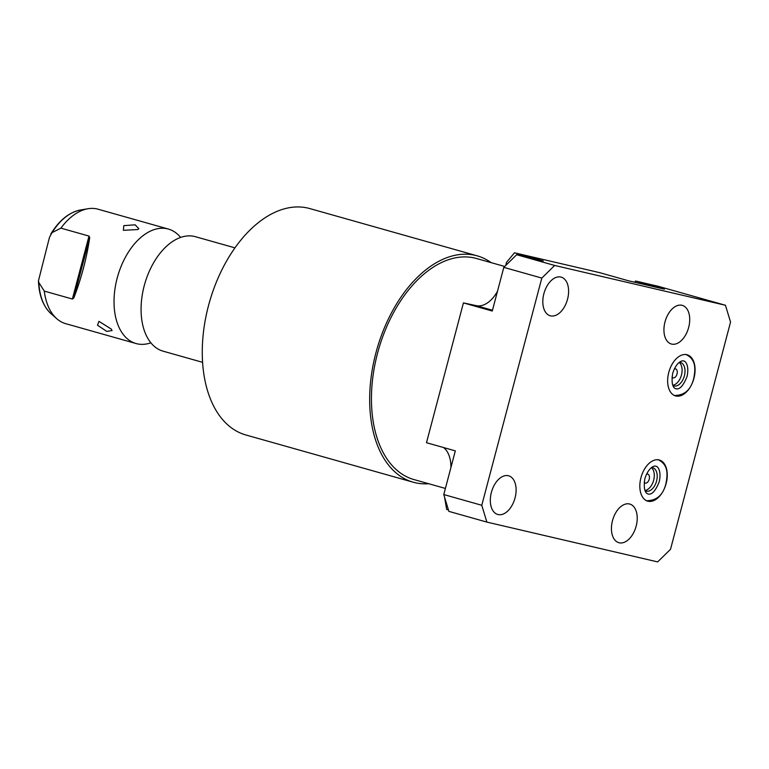 <?xml version="1.0" encoding="UTF-8"?>
<svg xmlns="http://www.w3.org/2000/svg" width="769" height="769" viewBox="0 0 769 769"><rect width="100%" height="100%" fill="white"/><g stroke="black" fill="none" stroke-linecap="round" stroke-linejoin="round"><path stroke-width="1.15" d="M497.505 291.201A30.452 18.408 -74.2 0 1 491.045 299.939A30.452 18.408 -74.2 0 1 476.078 305.601L463.428 302.899L426.487 442.713L455.325 450.865L443.78 494.554L448.865 511.366L486.864 522.093L657.658 561.908L670.52 549.287L730.55 322.076L725.465 305.274L554.67 265.459L541.809 278.08L481.779 505.281L486.864 522.093M505.733 265.459L506.56 262.325L514.461 252.79L543.299 260.931L516.672 254.722L503.81 267.352L492.266 311.041L463.428 302.899M443.559 447.539A30.452 18.408 -74.2 0 1 449.548 456.997A30.452 18.408 -74.2 0 1 450.913 467.562M444.54 497.062L446.654 509.424L448.423 509.924M725.465 305.274L658.62 286.395L635.579 281.021L634.588 282.213M635.579 281.021L664.416 289.163L628.533 280.8L599.695 272.659L514.461 252.79M671.981 377.098A4.662 2.816 105.8 0 0 673.01 377.839A4.662 2.816 105.8 0 0 677.028 373.994A4.662 2.816 105.8 0 0 675.547 368.87A4.662 2.816 105.8 0 0 674.278 368.966M644.97 490.449A12.179 7.363 105.8 0 0 653.65 480.26A12.179 7.363 105.8 0 0 651.391 467.687M644.172 482.326A4.662 2.816 105.8 0 0 645.21 483.076A4.662 2.816 105.8 0 0 649.219 479.231A4.662 2.816 105.8 0 0 647.738 474.098A4.662 2.816 105.8 0 0 646.469 474.194M672.769 385.211A12.179 7.363 105.8 0 0 681.459 375.032A12.179 7.363 105.8 0 0 679.2 362.459M645.076 490.709A12.179 7.363 105.8 0 0 646.085 491.131A12.179 7.363 105.8 0 0 656.572 481.086A12.179 7.363 105.8 0 0 652.698 467.687A12.179 7.363 105.8 0 0 651.622 467.523M672.875 385.48A12.179 7.363 105.8 0 0 673.884 385.903A12.179 7.363 105.8 0 0 684.372 375.849A12.179 7.363 105.8 0 0 680.507 362.459A12.179 7.363 105.8 0 0 679.421 362.286M693.946 378.29A21.369 12.919 105.8 0 0 687.159 354.788A21.369 12.919 105.8 0 0 668.77 372.417A21.369 12.919 105.8 0 0 675.547 395.91A21.369 12.919 105.8 0 0 693.946 378.29M543.875 293.7A20.081 12.141 -74.2 0 1 561.168 277.128A20.081 12.141 -74.2 0 1 567.541 299.218A20.081 12.141 -74.2 0 1 550.248 315.78A20.081 12.141 -74.2 0 1 543.875 293.7M491.381 492.391A20.081 12.141 -74.2 0 1 508.665 475.819A20.081 12.141 -74.2 0 1 515.047 497.899A20.081 12.141 -74.2 0 1 497.754 514.471A20.081 12.141 -74.2 0 1 491.381 492.391M664.993 321.932A20.081 12.141 -74.2 0 1 682.276 305.37A20.081 12.141 -74.2 0 1 688.659 327.45A20.081 12.141 -74.2 0 1 671.366 344.012A20.081 12.141 -74.2 0 1 664.993 321.932M612.499 520.623A20.081 12.141 -74.2 0 1 629.782 504.051A20.081 12.141 -74.2 0 1 636.155 526.14A20.081 12.141 -74.2 0 1 618.872 542.703A20.081 12.141 -74.2 0 1 612.499 520.623M666.137 483.518A21.369 12.919 105.8 0 0 659.36 460.025A21.369 12.919 105.8 0 0 640.962 477.655A21.369 12.919 105.8 0 0 647.748 501.148A21.369 12.919 105.8 0 0 666.137 483.518M516.672 254.722L554.67 265.459M503.81 267.352L541.809 278.08M443.78 494.554L481.779 505.281M445.395 488.44L414.001 479.577A114.869 69.45 -74.2 0 1 377.954 351.702A114.869 69.45 -74.2 0 1 474.55 258.009A114.869 69.45 -74.2 0 1 476.424 258.49L504.704 266.468M428.737 483.73A117.628 71.113 -74.2 0 1 415.173 482.721A117.628 71.113 -74.2 0 1 413.251 482.23A117.628 71.113 -74.2 0 1 376.339 351.289A117.628 71.113 -74.2 0 1 475.252 255.337A117.628 71.113 -74.2 0 1 477.174 255.837A117.628 71.113 -74.2 0 1 491.16 262.652M413.251 482.23L245.849 434.966A117.628 71.113 -74.2 0 1 208.937 304.024A117.628 71.113 -74.2 0 1 307.85 208.072A117.628 71.113 -74.2 0 1 309.772 208.562L477.174 255.837M234.93 247.849L195.432 236.698A59.482 35.96 -74.2 0 0 194.451 236.448A59.482 35.96 105.8 0 0 173.256 241.053A59.482 35.96 105.8 0 0 146.485 335.87A59.482 35.96 105.8 0 0 163.105 351.173L202.603 362.334M168.392 229.066L98.086 209.216A59.482 35.96 105.8 0 0 97.115 208.966A59.482 35.96 105.8 0 0 87.897 208.745A59.482 35.96 105.8 0 0 60.914 228.143L52.004 232.642L49.447 237.429L38.45 280.839L38.825 282.531L44.285 291.095A59.482 35.96 105.8 0 0 56.829 318.77A59.482 35.96 105.8 0 0 65.769 323.691L136.065 343.541A59.482 35.96 105.8 0 1 117.397 277.33A59.482 35.96 105.8 0 1 167.421 228.816A59.482 35.96 -74.2 0 1 168.392 229.066A59.482 35.96 -74.2 0 1 180.628 237.429M150.868 342.811A59.482 35.96 -74.2 0 1 137.036 343.791A59.482 35.96 105.8 0 1 136.065 343.541M60.914 228.143L89.002 236.073L89.723 237.659C86.522 258.749 81.206 278.887 73.757 298.074L72.373 299.026L44.285 291.095M111.361 329.132L112.043 330.545L106.804 331.42L97.5 325.22L98.961 321.346L111.361 329.132M137.67 229.556L123.376 230.316L123.809 225.644L135.142 224.817L138.853 228.71L137.67 229.556M476.078 305.601L492.477 310.234M50.821 233.959C59.213 220.309 69.066 212.331 80.37 210.024A56.06 33.894 105.8 0 0 52.004 232.642M38.825 282.531A56.06 33.894 105.8 0 0 51.081 313.733L56.829 318.77M89.002 236.073L72.373 299.026M73.757 298.074L89.723 237.659M675.941 388.806C679.738 389.71 683.439 385.615 687.044 376.502C689.495 365.39 685.304 360.882 683.776 361.055C682.805 360.209 676.72 361.122 672.673 373.359C671.327 382.597 672.414 387.739 675.941 388.806M674.057 395.487C684.42 395.564 690.985 389.825 693.763 378.271C695.609 368.928 696.08 359.123 685.669 354.374M648.142 494.034C651.939 494.948 655.64 490.843 659.235 481.73C661.696 470.618 657.505 466.12 655.976 466.283C655.005 465.437 648.921 466.36 644.874 478.597C643.518 487.825 644.614 492.977 648.142 494.034M646.248 500.725C656.611 500.802 663.186 495.063 665.954 483.509C667.809 474.156 668.28 464.351 657.86 459.602M80.37 210.024L87.897 208.745M38.45 280.839C39.017 295.488 43.227 306.456 51.081 313.733"/></g></svg>
